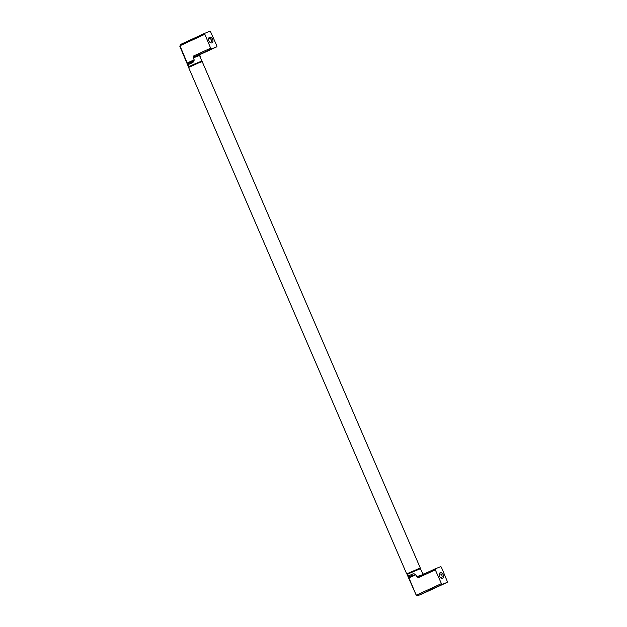 <?xml version="1.0" encoding="UTF-8"?>
<svg xmlns="http://www.w3.org/2000/svg" width="627" height="627" viewBox="0 0 627 627"><rect width="100%" height="100%" fill="white"/><g stroke="black" fill="none" stroke-linecap="round" stroke-linejoin="round"><path stroke-width="0.94" d="M193.727 55.944L193.312 57.903L194.166 59.824L193.312 57.903M210.641 48.177L204.849 34.281A0.972 0.643 65.3 0 1 205.06 33.168L209.708 31.35A0.972 0.643 -114.7 0 1 210.68 31.993L216.801 45.763A0.972 0.643 -114.7 0 1 216.597 46.907L211.628 48.851A0.972 0.643 65.3 0 1 210.641 48.177L193.719 55.928L194.715 56.649L193.398 57.872L199.551 55.45L199.762 54.667L200.342 57.402M179.855 46.351L180.607 44.439L179.847 46.351L186.917 63.178L179.855 46.351L180.388 45.552L204.849 34.281M186.799 62.912L188.453 66.846L189.268 67.152L188.468 66.83M201.776 61.697L201.863 61.093L196.102 63.343L188.743 66.674L189.511 66.995L188.413 66.674L186.917 63.178L187.653 63.539L187.457 64.369L188.515 64.479L191.525 63.115M187.653 63.539L191.768 61.932L194.166 59.824C194.064 61.47 193.187 62.567 191.533 63.131L191.478 62.065L188.774 63.311L188.413 66.674M208.885 40.802A3.041 1.999 65.3 0 0 209.779 42.142A3.041 1.999 65.3 0 0 212.412 42.558A3.041 1.999 65.3 0 0 212.616 39.336A3.041 1.999 65.3 0 0 210.014 37.189A3.041 1.999 65.3 0 0 208.548 39.462A3.041 1.999 65.3 0 0 208.885 40.802M180.584 44.454L205.045 33.184L180.607 44.439L180.388 45.552M188.531 66.689L188.798 67.16M211.628 48.851L194.715 56.649L199.731 54.682L199.551 55.458L199.731 54.682L216.597 46.907M208.579 39.76A2.006 1.317 -114.7 0 1 209.206 38.576A2.006 1.317 -114.7 0 1 209.253 38.553A2.006 1.317 65.3 0 1 211.275 39.916A2.006 1.317 65.3 0 1 210.884 42.213A2.006 1.317 65.3 0 1 210.837 42.236A2.006 1.317 -114.7 0 1 209.575 41.923M407.135 573.823L419.957 568.297M406.704 573.924L188.586 67.457L198.124 63.139L202.2 61.595L420.317 568.062M407.189 574.418L407.628 573.462L407.331 574.238L409.901 576.409L408.89 577.224L408.961 577.937L416.046 594.788L416.877 595.572L417.943 595.532L416.046 594.788L408.663 578.078L415.92 574.724C414.651 573.666 413.256 573.556 411.72 574.403L412.48 575.225L415.92 574.724L416.728 576.668L418.421 577.679L418.593 576.503L416.728 576.668M435.31 569.849L441.424 583.619A0.972 0.643 -114.7 0 0 442.403 584.262L447.043 582.436A0.972 0.643 65.3 0 0 447.263 581.331L441.471 567.435A0.972 0.643 65.3 0 0 440.483 566.761L435.514 568.705A0.972 0.643 -114.7 0 0 435.31 569.849L418.413 577.663M439.19 575.225A2.006 1.317 65.3 0 1 439.817 574.042A2.006 1.317 65.3 0 1 439.864 574.026A2.006 1.317 -114.7 0 1 441.886 575.382A2.006 1.317 -114.7 0 1 441.494 577.686A2.006 1.317 -114.7 0 1 441.447 577.71A2.006 1.317 65.3 0 1 440.185 577.389M443.226 574.81A3.041 1.999 65.3 0 0 440.624 572.655A3.041 1.999 65.3 0 0 439.159 574.928A3.041 1.999 65.3 0 0 439.496 576.268A3.041 1.999 65.3 0 0 440.389 577.616A3.041 1.999 65.3 0 0 443.015 578.031A3.041 1.999 65.3 0 0 443.226 574.81M419.173 595.117L422.637 593.691M442.403 584.262L419.22 595.101L416.877 595.572L416.046 594.788L407.072 574.418L407.385 573.619L407.142 574.559M408.114 576.362L408.89 577.224M408.153 576.824L408.733 575.821L411.727 574.418M415.92 574.724L416.814 576.628L423.249 574.504M418.577 576.503L435.467 568.728M423.617 574.528L422.096 572.302M407.581 573.486L419.095 568.501L420.451 568.658L407.331 574.238L407.628 573.462L407.182 573.76L408.898 578.603M409.901 576.409L412.48 575.225L409.901 576.409M180.145 46.194L187.207 63.021L194.166 59.824M416.971 594.89L441.424 583.619M419.267 595.078L447.043 582.436L422.574 593.714M407.127 573.979L407.095 574.457M407.628 573.462L418.131 569.144M188.461 66.854L188.954 67.222M199.754 54.667L216.621 46.892M201.863 61.093L199.551 55.45M420.451 568.658L422.959 574.207M418.577 576.511L435.491 568.713"/></g></svg>
